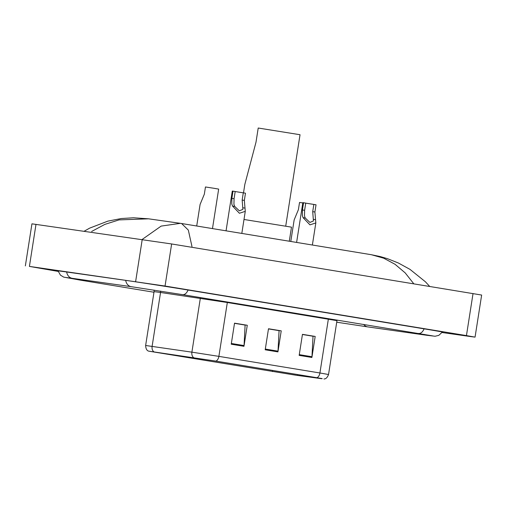 <?xml version="1.0" encoding="UTF-8"?>
<svg xmlns="http://www.w3.org/2000/svg" width="507" height="507" viewBox="0 0 507 507"><rect width="100%" height="100%" fill="white"/><g stroke="black" fill="none" stroke-linecap="round" stroke-linejoin="round"><path stroke-width="0.76" d="M442.079 332.522L471.003 336.623L475.059 337.13L466.446 335.596L165.048 286.037L29.412 266.409L58.191 271.416M475.059 337.13L481.65 295.049L171.639 243.962L31.941 223.828L25.35 265.902M442.307 332.174A45.788 0.482 -171.1 0 0 442.966 332.193A45.788 0.482 -171.1 0 0 424.441 328.897L188.414 290.093A45.788 0.482 -171.1 0 0 125.197 280.295L66.176 271.923A45.788 0.482 -171.1 0 0 57.449 270.839A45.788 0.482 -171.1 0 0 58.083 271.023M413.782 283.774L405.201 272.899L395.035 264.28L383.717 258.202L371.358 254.717L181.588 223.517L188.319 230.083L191.976 246.541M135.642 281.48L142.233 239.405L161.15 226.097L180.403 223.333L148.595 218.821L119.006 219.905L104.822 224.398L91.647 231.465M295.955 375.224L149.052 351.199L215.608 361.066L316.641 377.677L321.806 378.71L295.955 375.224M296.297 375.275L322.23 378.615L215.855 361.098L148.646 351.142L296.297 375.275M299.162 355.375L302.451 334.341L315.189 336.433L311.894 357.473L299.162 355.375M231.236 344.209L234.532 323.168L247.27 325.266L243.975 346.306L231.236 344.209M265.199 349.792L268.495 328.751L281.227 330.849L277.931 351.89L265.199 349.792M302.445 334.392L312.686 336.179M234.526 323.225L244.767 325.012M268.488 328.809L278.73 330.596M281.227 330.849L278.742 330.494M268.469 328.91L279.072 330.653L278.013 351.155A4.259 2.51 99.3 0 1 277.931 351.89M247.27 325.266L244.786 324.911M234.507 323.327L245.109 325.069L244.051 345.565A4.259 2.51 99.3 0 1 243.975 346.306M315.189 336.433L312.705 336.078M302.432 334.493L313.028 336.236L311.97 356.738A4.259 2.51 99.3 0 1 311.894 357.473M285.733 226.059L300.036 134.723L258.215 128.024L255.991 142.233L244.837 184.371L243.506 192.869M289.288 241.224L291.493 227.149L244 219.474M302.793 202.927L299.536 202.439L298.401 209.651L294.161 219.892L290.784 241.471M212.477 228.594L218.663 189.098L213.967 188.287L205.462 186.969L204.334 194.187L200.094 204.429L196.716 226.002M313.846 204.435L316.032 204.796L314.904 212.008L315.829 222.934L309.961 224.861L303.066 217.655L302.362 215.608L302.425 209.961L303.554 202.743L305.746 203.104L304.612 210.316L304.485 215.963L305.252 218.01L309.891 222.434L313.44 220.976L312.711 211.647L313.846 204.435L305.74 203.142M296.608 242.428L302.837 202.667L303.554 202.743M243.29 192.837L245.477 193.192L244.349 200.411L245.274 211.337L239.405 213.263L232.517 206.051L231.807 204.01L231.87 198.357L233.005 191.145L235.191 191.5L234.063 198.719L233.93 204.359L234.697 206.412L239.342 210.83L242.891 209.372L242.162 200.05L243.29 192.837L235.185 191.538M226.059 230.824L232.282 191.063L233.005 191.145M153.976 292.241L80.055 280.086A8.518 5.019 -80.7 0 0 82.14 279.718M66.671 271.993A8.518 6.883 98.1 0 0 72.267 278.318L131.281 286.689L182.558 294.637L432.756 335.907M125.692 280.365A8.518 6.883 98.1 0 0 131.281 286.689M188.059 290.029A8.518 5.019 99.3 0 1 182.558 294.637M424.08 328.84A8.518 5.019 99.3 0 1 418.579 333.441M442.389 332.028L438.796 335.368L435.12 336.249L426.742 335.273A8.518 6.883 -81.9 0 1 424.467 334.424M426.742 335.273L367.721 326.895A8.518 6.883 -81.9 0 1 363.709 324.423M35.997 224.328L29.412 266.409M171.639 243.962L165.048 286.037M473.037 293.515L466.446 335.596M272.43 371.58L272.608 370.44M153.944 351.833A5.324 3.695 -81.7 0 1 152.113 346.344L160.548 292.482L154.071 291.633L154.09 290.105M215.855 361.098A5.324 3.137 -80.7 0 0 218.885 356.37L319.917 372.981A5.324 3.137 99.3 0 1 316.888 377.715M193.725 357.65A5.324 3.695 -81.7 0 1 191.893 352.162L218.885 356.37L227.32 302.508L160.548 292.482A5.324 3.695 98.3 0 0 160.637 291.126M328.441 318.624A5.324 3.137 99.3 0 0 328.352 319.118L319.917 372.981L328.536 374.515L336.965 320.652L227.32 302.508A5.324 3.137 99.3 0 1 227.409 302.007M148.646 351.142C146.802 350.603 145.801 348.721 145.636 345.489L191.893 352.162L200.328 298.3A5.324 3.695 98.3 0 0 200.404 297.571M297.476 375.433L297.615 374.546M265.313 349.063L278.013 351.155M299.276 354.647L311.97 356.738M231.35 343.48L244.051 345.565M315.569 219.708L313.389 219.347M305.252 218.01L303.066 217.655M304.612 210.316L302.425 209.961M314.904 212.008L312.711 211.647M245.014 208.111L242.834 207.75M234.697 206.412L232.517 206.051M234.063 198.719L231.87 198.357M244.349 200.411L242.162 200.05M367.721 326.895L336.724 322.205M58.045 270.858L60.441 275.136L63.673 277.101L80.055 280.086M66.037 277.494L72.267 278.318M181.588 223.517L180.403 223.333M148.595 218.821L133.537 217.776L121.268 218.536L107.871 221.128L89.657 228.131L84.257 231.179M371.39 254.723L380.383 256.605L387.513 258.697L398.318 262.975L410.005 269.382L425.411 281.784L429.657 286.385M323.941 378.976C325.862 379.027 327.389 377.538 328.536 374.515M145.636 345.489L154.071 291.633M336.965 320.652L337.098 320.044M315.829 222.934L312.369 245.02M245.274 211.337L241.82 233.416"/></g></svg>

